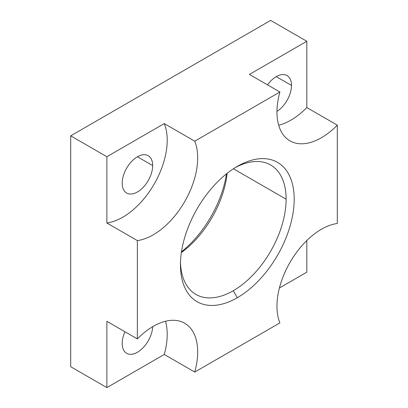 <?xml version="1.0" encoding="UTF-8"?>
<svg xmlns="http://www.w3.org/2000/svg" width="408" height="408" viewBox="0 0 408 408"><rect width="100%" height="100%" fill="white"/><g stroke="black" fill="none" stroke-linecap="round" stroke-linejoin="round"><path stroke-width="0.61" d="M270.647 20.4L70.701 135.839L70.701 366.721L106.871 387.6L164.266 354.465A62.837 36.281 120 0 0 165.49 321.259A62.837 36.281 -60 0 1 164.266 354.465L194.744 372.06L279.903 322.896A62.837 36.281 -60 0 1 289.971 262.436A62.837 36.281 -60 0 1 337.299 223.487A62.837 36.281 120 0 0 289.971 262.436A62.837 36.281 120 0 0 279.903 322.896L194.744 372.06A62.837 36.281 120 0 0 184.676 323.228A62.837 36.281 120 0 0 137.353 338.926A62.837 36.281 -60 0 1 184.676 323.228A62.837 36.281 -60 0 1 194.744 372.06L164.266 354.465L106.871 387.6L106.871 321.325L106.871 387.6L70.701 366.721L70.701 135.839L106.871 156.718L164.266 123.583L194.744 141.183L279.903 92.014L249.421 74.419L306.816 41.279L270.647 20.4L70.701 135.839L106.871 156.718L106.871 222.992A62.837 36.281 120 0 0 154.193 184.044A62.837 36.281 120 0 0 164.266 123.583L106.871 156.718L106.871 222.992L137.353 240.593L137.353 338.926L137.353 240.593A62.837 36.281 120 0 0 184.676 201.644A62.837 36.281 120 0 0 194.744 141.183A62.837 36.281 -60 0 1 184.676 201.644A62.837 36.281 -60 0 1 137.353 240.593L106.871 222.992A62.837 36.281 -60 0 0 154.193 184.044A62.837 36.281 -60 0 0 164.266 123.583L194.744 141.183L279.903 92.014A62.837 36.281 120 0 0 289.971 140.852A62.837 36.281 120 0 0 337.299 125.154L337.299 223.487L337.299 125.154A62.837 36.281 -60 0 1 289.971 140.852A62.837 36.281 -60 0 1 279.903 92.014L249.421 74.419L306.816 41.279L306.816 107.554L306.816 41.279L270.647 20.4M226.511 173.808A80.432 46.435 -60 0 1 181.489 251.792A80.432 46.435 -60 0 0 226.511 173.808M278.674 125.22A62.837 36.281 120 0 0 306.816 107.554L337.299 125.154L306.816 107.554A62.837 36.281 -60 0 1 278.674 125.22M267.505 84.859A21.553 12.444 -60 0 1 283.285 74.557A21.553 12.444 -60 0 1 291.49 85.43A21.553 12.444 -60 0 1 276.961 111.394A21.553 12.444 120 0 0 291.49 85.43A21.553 12.444 120 0 0 287.023 75.562A21.553 12.444 120 0 0 267.505 84.859M122.201 183.166A21.553 12.444 -60 0 1 137.44 156.774A21.553 12.444 -60 0 1 152.679 165.571A21.553 12.444 -60 0 1 137.44 191.969A21.553 12.444 -60 0 1 122.201 183.166A21.553 12.444 120 0 0 126.664 193.035A21.553 12.444 120 0 0 143.274 187.262A21.553 12.444 120 0 0 152.679 165.571A21.553 12.444 120 0 0 148.216 155.703A21.553 12.444 120 0 0 131.606 161.476A21.553 12.444 120 0 0 122.201 183.166M122.201 343.449A21.553 12.444 -60 0 1 124.955 331.765A21.553 12.444 120 0 0 122.201 343.449A21.553 12.444 120 0 0 126.664 353.318A21.553 12.444 120 0 0 142.943 347.886A21.553 12.444 120 0 0 152.663 326.686A21.553 12.444 -60 0 1 137.083 352.451A21.553 12.444 -60 0 1 122.201 343.449M279.419 287.982L306.816 272.161L306.816 240.521L306.816 272.161L279.419 287.982M237.323 166.367A80.432 46.435 -60 0 1 294.199 199.201A80.432 46.435 -60 0 1 237.323 297.712A80.432 46.435 -60 0 1 180.448 264.874A80.432 46.435 -60 0 1 237.323 166.367L237.323 166.367A80.432 46.435 120 0 0 180.448 264.874A80.432 46.435 120 0 0 237.323 297.712A80.432 46.435 120 0 0 294.199 199.201A80.432 46.435 120 0 0 237.323 166.367L237.323 166.367M106.871 321.325L137.353 338.926L106.871 321.325M235.263 167.596A74.715 43.136 -60 0 1 286.11 199.201A74.715 43.136 -60 0 1 233.279 290.71L237.323 297.712L233.279 290.71A74.715 43.136 -60 0 1 180.489 262.477A74.715 43.136 120 0 0 195.927 294.408A74.715 43.136 120 0 0 233.279 290.71A74.715 43.136 120 0 0 286.11 199.201A74.715 43.136 120 0 0 270.637 165A74.715 43.136 120 0 0 235.263 167.596M233.417 168.779L286.11 199.201L233.417 168.779M181.371 252.572A74.715 43.136 120 0 0 227.129 173.318A74.715 43.136 -60 0 1 181.371 252.572M276.247 76.633L291.49 85.43L276.247 76.633M137.44 156.774L152.679 165.571L137.44 156.774"/></g></svg>
